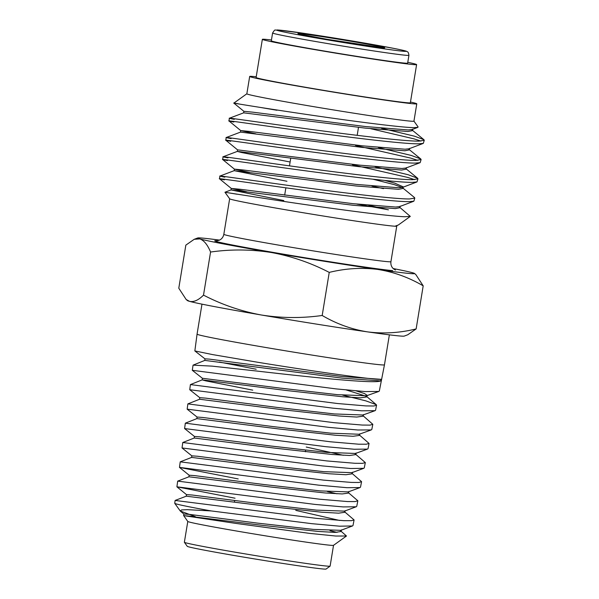 <?xml version="1.0" encoding="UTF-8"?>
<svg xmlns="http://www.w3.org/2000/svg" width="599" height="599" viewBox="0 0 599 599"><rect width="100%" height="100%" fill="white"/><g stroke="black" fill="none" stroke-linecap="round" stroke-linejoin="round"><path stroke-width="0.9" d="M272.597 32.99L271.317 40.807A69.072 1.565 9.3 0 0 317.725 49.919A69.072 1.565 9.3 0 0 407.642 63.135L408.93 55.31C408.278 50.87 407.238 52.15 406.991 51.521C406.212 51.162 406.818 51.005 394.03 48.429L362.006 42.634L304.12 33.357L277.255 29.95C274.522 30.729 275.637 28.28 272.597 32.99A69.072 1.565 9.3 0 0 319.005 42.095A69.072 1.565 9.3 0 0 408.93 55.31M211.14 510.925A89.648 2.037 -170.7 0 1 174.751 503.34A89.648 2.037 -170.7 0 1 174.736 503.295L175.125 500.442L316.444 518.375L343.886 520.673L351.396 520.688L354.084 519.932L352.991 525.548L352.474 525.967L339.611 526.184L311.839 523.676L211.14 510.925L187.45 509.674L181.542 509.929L180.247 510.984L195.386 516.675L183.623 515.619L236.223 523.459L309.96 533.417L335.844 536.038L346.484 536.015L333.501 545.337A73.849 1.677 -170.7 0 1 237.391 531.163A73.849 1.677 -170.7 0 1 187.787 521.474L184.365 542.245A73.849 1.677 -170.7 0 0 184.38 542.29A73.849 1.677 -170.7 0 0 233.984 551.986A73.849 1.677 -170.7 0 0 330.094 566.152A73.849 1.677 -170.7 0 0 330.116 566.115L333.523 545.315M389.372 334.841L384.461 364.828L379.332 391.02L378.778 391.446L365.24 391.581L336.174 388.908L192.294 370.302L202.44 378.313M192.286 370.302L193.073 365.15L212.076 366.131L257.106 371.081C310.896 377.295 375.221 384.011 380.664 380.912L381.001 379.309C376.09 380.238 312.004 371.14 258.439 362.38L212.495 354.571L194.847 350.932L197.064 334.137A94.949 2.156 -170.7 0 0 260.857 346.656A94.949 2.156 -170.7 0 0 384.461 364.828M176.907 486.815L177.686 481.124L319.903 499.237L347.592 501.565L355.117 501.573L357.843 500.779L356.749 506.32L356.195 506.769L343.152 506.911L315.119 504.433L176.907 486.815L235.048 498.218M189.187 475.254L179.483 467.407L180.224 461.836L323.415 480.113L351.239 482.412L358.838 482.48L361.579 481.671L360.508 487.137L359.984 487.571L346.926 487.691L318.788 485.168L179.475 467.392L238.207 478.923M182.036 447.955L182.77 442.511L326.919 460.938L354.937 463.289L362.582 463.341L365.323 462.578L364.274 467.901L363.765 468.313L350.677 468.5L322.299 465.91L182.036 447.955L191.86 455.876M184.597 428.555L185.331 423.171L330.393 441.785L358.621 444.196L366.296 444.211L369.066 443.44L368.048 448.666L367.487 449.1L354.174 449.243L325.631 446.667L184.597 428.555L194.48 436.484M187.158 409.154L187.869 403.891L333.913 422.669L362.275 425.058L370.025 425.125L372.81 424.309L371.807 429.468L371.23 429.925L357.843 430L329.121 427.409L187.158 409.154L197.108 417.084M376.554 405.216L375.566 410.255L375.041 410.674L361.676 410.809L332.737 408.151L189.741 389.724L190.415 384.58L337.387 403.509L365.982 405.92L373.761 406.002L376.554 405.216L376.217 404.632L365.847 400.873L342.628 395.138M295.771 510.378L339.655 520.456M354.084 519.932L344.455 511.666M357.843 500.779L348.191 492.49M336.967 493.786L327.383 491.532M361.579 481.671L351.86 473.247M365.323 462.578L354.915 453.623M343.257 455.285L306.239 447.041M369.066 443.44L359.19 434.822M372.81 424.309L362.904 415.609M330.094 566.152L326.058 569.05A70.33 1.595 -170.7 0 1 234.523 555.558A70.33 1.595 -170.7 0 1 187.277 546.325L184.38 542.29M234.284 119.343C216.786 115.966 246.211 120.481 295.816 127.317C344.56 134.064 403.599 141.386 419.053 141.124L424.264 140.263L423.905 139.679L414.433 136.175L381.421 128.223M370.826 128.733L413.991 138.863L420.925 141.087M424.264 140.263L423.306 143.386L418.611 143.812C403.157 144.074 344.118 136.759 295.374 130.005C245.77 123.177 216.344 118.654 233.842 122.031M231.124 138.616C213.633 135.239 243.052 139.762 292.664 146.59C341.408 153.344 400.439 160.659 415.893 160.397L421.112 159.536L420.753 158.952L411.273 155.448L378.269 147.504M355.529 145.482L410.832 158.136L417.765 160.36M421.112 159.536L420.154 162.658L415.451 163.085C399.997 163.347 340.966 156.032 292.222 149.286C242.61 142.45 213.192 137.927 230.682 141.304L225.801 140.226L226.227 137.515L240.506 132.109L362.305 147.414L404.789 150.768L409.327 149.892L409.581 148.335M227.972 157.889C210.474 154.512 239.899 159.035 289.504 165.863C338.248 172.617 397.287 179.932 412.741 179.67L417.952 178.809L417.593 178.225L408.121 174.721L375.109 166.777M352.369 164.755L407.679 177.416L414.605 179.64M417.952 178.809L416.994 181.931L412.299 182.366C396.845 182.628 337.806 175.305 289.062 168.559C239.458 161.723 210.032 157.208 227.53 160.584L222.648 159.506L223.09 156.781L237.354 151.382L359.145 166.687L401.637 170.049L406.167 169.165L406.421 167.608M224.812 177.169C207.321 173.792 236.74 178.307 286.344 185.143C335.096 191.89 394.127 199.212 409.581 198.95L414.8 198.089L414.441 197.505L402.648 187.846M383.472 188.64L371.949 186.049M414.8 198.089L413.842 201.212L409.139 201.638C393.685 201.9 334.654 194.585 285.91 187.831C236.298 181.003 206.88 176.48 224.37 179.857L219.489 178.779L219.915 176.069L234.194 170.663L286.951 181.272M255.878 133.854L240.753 130.612L228.945 120.931L229.402 118.228L243.666 112.837L365.465 128.141L407.949 131.495L412.479 130.619L412.741 129.055M396.755 226.115L390.93 261.681A84.661 1.924 -170.7 0 1 386.565 261.576A84.661 1.924 -170.7 0 1 293.72 247.679A84.661 1.924 -170.7 0 1 223.831 234.314C223.225 237.189 221.66 239.173 219.144 240.274L216.905 240.805M396.725 226.16A84.661 1.924 -170.7 0 1 392.382 226.018A84.661 1.924 -170.7 0 1 300.473 212.278A84.661 1.924 -170.7 0 1 229.672 198.801L224.954 192.242L236.979 194.211M407.777 62.318A78.155 1.775 -170.7 0 1 416.612 64.602A78.155 1.775 -170.7 0 1 412.576 64.505A78.155 1.775 -170.7 0 1 326.867 51.679A78.155 1.775 -170.7 0 1 262.355 39.339A78.155 1.775 -170.7 0 1 266.383 39.437A78.155 1.775 -170.7 0 1 271.452 39.991M416.612 64.602L410.36 102.766A78.155 1.775 -170.7 0 1 406.332 102.676A78.155 1.775 -170.7 0 1 320.615 89.843A78.155 1.775 -170.7 0 1 256.102 77.503L262.355 39.339M410.48 102.04A84.661 1.924 -170.7 0 1 416.784 103.814A84.661 1.924 -170.7 0 1 412.411 103.717A84.661 1.924 -170.7 0 1 319.567 89.82A84.661 1.924 -170.7 0 1 249.686 76.455A84.661 1.924 -170.7 0 1 254.051 76.552A84.661 1.924 -170.7 0 1 256.222 76.777M416.784 103.814L413.939 121.163A84.661 1.924 -170.7 0 1 409.574 121.065A84.661 1.924 -170.7 0 1 316.729 107.169A84.661 1.924 -170.7 0 1 246.84 93.803L249.686 76.455M238.14 103.747C222.364 101.238 249.985 106.03 297.201 113.054C343.526 120.002 400.237 127.565 413.999 127.632L417.832 127.37L418.095 126.913L413.946 121.14M243.905 111.339L233.857 103.11L246.848 93.781M396.957 225.434L396.823 226.085L395.16 226.152L398.32 225.014L410.293 216.411L404.707 216.733C389.185 216.284 333.905 208.901 287.587 201.99L230.121 193.073M356.824 204.094A97.937 2.224 -170.7 0 1 388.444 209.83L368.797 205.33M399.488 207.119L410.293 216.411M276.91 110.268L260.498 107.453M393.184 268.554A109.894 2.493 -170.7 0 1 412.419 272.71A109.894 2.493 -170.7 0 1 414.486 273.451A109.894 2.493 -170.7 0 1 377.804 269.438A109.894 2.493 -170.7 0 1 271.489 252.531A109.894 2.493 -170.7 0 1 199.789 238.904A109.894 2.493 -170.7 0 1 197.752 237.96A109.894 2.493 -170.7 0 1 219.511 240.109M411.603 129.669L412.479 130.619M408.443 148.941L420.753 158.952M420.154 162.658L405.897 168.049L401.892 168.484L359.407 165.129L237.571 149.855L237.316 151.412L241.532 152.498L290.103 162M373.005 179.221L394.531 184.717L402.131 187.494M384.82 180.464L394.793 183.152L403.269 186.881L403.015 188.445L398.477 189.321L355.993 185.967L234.194 170.663M400.11 206.153L399.855 207.718L395.325 208.594L352.833 205.24L231.042 189.935L283.791 200.545M417.832 127.37L412.209 129.504L408.204 129.938L365.719 126.576L252.83 112.17L243.89 111.302L243.628 112.867M423.306 143.386L409.05 148.777L405.044 149.211L362.56 145.857L249.678 131.443L240.731 130.575L240.476 132.139M416.994 181.931L402.738 187.33L398.732 187.757L356.248 184.402L243.366 169.996L234.419 169.128L234.164 170.685M222.648 159.506L234.441 169.165L249.566 172.407M413.842 201.212L399.578 206.603L395.58 207.037L353.088 203.682L240.206 189.269L231.281 188.438L246.414 191.68M397.182 225.591L395.16 226.152M261.261 314.984A109.894 2.493 9.3 0 0 367.576 331.883A109.894 2.493 9.3 0 0 404.228 336.099L407.777 334.759L416.14 328.926C399.825 332.932 383.637 333.92 367.576 331.883C351.643 329.345 336.511 323.879 322.187 315.478C301.709 318.354 281.403 318.189 261.261 314.984A109.894 2.493 -170.7 0 1 189.561 301.357C193.821 302.27 198.464 300.196 203.51 295.12C221.705 304.584 240.955 311.21 261.261 314.984M186.169 299.522L187.494 300.608A109.894 2.493 9.3 0 0 189.561 301.357L186.177 299.522L178.787 288.216L185.84 245.133L194.203 239.301L199.789 238.904C203.952 240.334 207.546 244.706 210.563 252.037L203.51 295.12M346.484 536.015L340.239 530.504M337.042 532.376L330.004 530.647M187.787 521.474L183.661 515.574L263.201 525.45L318.204 531.448L335.103 532.406L341.16 531.478L340.801 530.886M175.125 500.442L186.274 496.182L266.196 506.133L321.483 512.197L338.615 513.178L344.814 512.265L345.084 510.67M177.686 481.124L188.94 476.789L269.483 486.86L325.077 492.962L342.216 493.943L348.536 493.067L348.813 491.465M180.224 461.836L191.62 457.411L272.702 467.572L328.776 473.734L345.967 474.73L352.197 473.816L352.474 472.214M182.77 442.511L194.241 438.019L275.645 448.247L332.063 454.476L349.546 455.51L355.828 454.596L355.484 454.012M185.331 423.171L196.869 418.619L278.812 428.959L335.552 435.241L353.081 436.274L359.527 435.398L359.812 433.803M187.869 403.891L199.579 399.241L282.136 409.686L339.266 416.013L356.787 417.054L363.219 416.155L363.511 414.56M252.748 390.144L205.712 380.844L202.185 379.878L202.417 378.276L279.838 388.062L337.551 394.681L366.558 395.782L378.778 391.446M190.415 384.58L202.215 379.856L285.161 390.368L342.673 396.77L360.471 397.833L366.85 396.92L366.528 396.351L346.192 389.942M193.073 365.15L204.806 360.403L342.403 378.164L380.664 380.912M183.616 515.612L183.878 514.002L189.419 514.384L258.012 523.174L313.292 529.389L340.876 530.332L352.474 525.967M186.237 496.212L186.491 494.609L192.152 495.014L261.037 503.856L316.579 510.138L344.537 511.119L356.195 506.769M188.91 476.819L189.157 475.217L194.922 475.643L264.518 484.606L320.345 490.918L348.289 491.899L359.984 487.571M191.59 457.441L191.837 455.839L197.505 456.251L267.506 465.288L323.842 471.675L351.913 472.663L363.765 468.313M194.211 438.049L194.45 436.439L200.148 436.866L270.389 445.956L327.032 452.402L355.536 453.458L356.113 452.994L355.828 454.596M196.839 418.649L197.078 417.039L202.964 417.503L273.728 426.683L330.663 433.174L359.258 434.245L371.23 429.925M199.542 399.271L199.781 397.669L205.614 398.118L276.978 407.402L334.347 413.946L362.942 415.002L375.041 410.674M366.85 396.92L367.15 395.325L364.492 393.55L356.15 390.877M256.17 369.231L219.414 362.051M204.761 360.441L204.985 358.831L209.388 359.123L342.066 376.494L381.001 379.309M414.486 273.451L415.803 274.537L423.194 285.843C408.87 277.442 393.745 271.976 377.804 269.438C361.744 267.401 345.556 268.389 329.24 272.395C310.799 262.841 291.548 256.222 271.489 252.531C251.093 249.326 230.78 249.162 210.563 252.037M423.194 285.843L416.14 328.926M329.24 272.395L322.187 315.478M355.222 41.997A44.094 1.003 9.3 0 0 300.092 33.611A44.094 1.003 9.3 0 0 327.443 39.369A44.094 1.003 9.3 0 0 382.566 47.755A44.094 1.003 9.3 0 0 355.222 41.997M361.976 42.634A65.553 1.49 9.3 0 0 280.018 30.167A65.553 1.49 9.3 0 0 320.682 38.733A65.553 1.49 9.3 0 0 402.64 51.2A65.553 1.49 9.3 0 0 361.976 42.634M392.682 270.658A92.575 2.104 -170.7 0 1 280.729 253.699A92.575 2.104 -170.7 0 1 217.317 240.768M383.674 47.845L327.466 39.369L298.916 33.963M180.247 510.984L174.751 503.34M201.975 304.15L197.064 334.137M290.732 158.188L289.474 165.863M285.873 187.831L284.675 195.177M234.673 500.487L234.411 502.089M358.494 127.347L357.191 135.329M305.632 450.178L305.37 451.781M390.93 261.681C390.593 264.593 391.439 266.982 393.476 268.824L395.415 270.037M229.649 198.778L223.831 234.314M231.004 189.965L231.259 188.4M417.593 178.225L405.8 168.566M423.905 139.679L412.112 130.02M231.042 189.935L224.954 192.242M237.593 149.885L225.801 140.226M231.281 188.438L219.489 178.779M366.528 396.351L376.217 404.632M183.908 514.047L180.591 511.329M186.521 494.647L176.922 486.845M355.536 453.458L367.487 449.1M199.804 397.706L189.741 389.724M205.03 358.906L194.847 350.924M341.16 531.478L341.43 529.875M197.752 237.96L194.203 239.301"/></g></svg>
